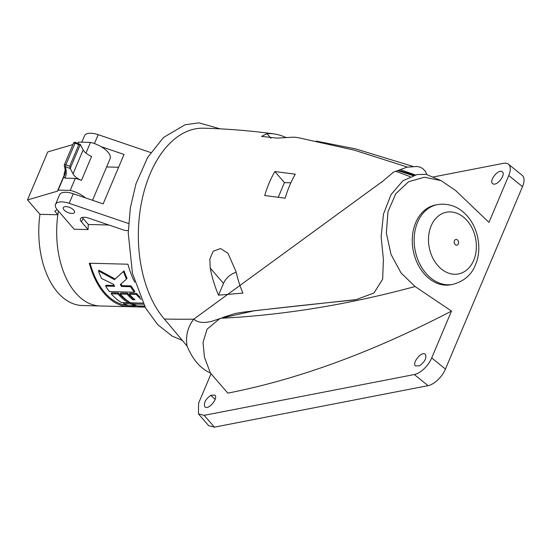 <?xml version="1.0" encoding="UTF-8"?>
<svg xmlns="http://www.w3.org/2000/svg" width="550" height="550" viewBox="0 0 550 550"><rect width="100%" height="100%" fill="white"/><g stroke="black" fill="none" stroke-linecap="round" stroke-linejoin="round"><path stroke-width="0.82" d="M69.671 166.279L70.441 168.692L65.189 166.547L65.911 164.746L69.671 166.279L78.787 144.698L80.334 144.451L70.304 168.197M83.153 149.868A11.605 5.108 -157.1 0 0 91.568 156.434L81.434 180.414A11.605 5.108 22.9 0 1 73.019 173.848L83.153 149.868L80.334 144.451L75.364 142.422A1.451 1.451 0 0 0 73.48 143.206A1.451 0.639 22.9 0 1 74.112 142.952A1.451 0.639 22.9 0 1 75.027 143.165L75.364 142.422M73.019 173.848L70.441 168.692M73.48 143.461A1.451 0.639 22.9 0 1 73.48 143.206L64.364 164.787A1.451 0.639 22.9 0 0 64.364 165.041A1.451 1.21 -19.4 0 0 65.189 166.547A59.482 26.166 22.9 0 1 64.886 178.117L63.759 176.88A58.032 25.527 -157.1 0 0 64.508 175.416C65.663 172.734 65.608 169.544 64.329 165.832A1.451 1.451 0 0 1 64.364 164.787A1.451 0.639 22.9 0 1 64.996 164.532A1.451 0.639 22.9 0 1 65.911 164.746L75.027 143.165L78.787 144.698M81.434 180.414A17.992 7.913 -157.1 0 0 75.288 178.386L64.886 178.117M75.288 178.386L70.208 190.403L58.176 190.101L63.759 176.88M72.903 144.567L47.781 151.91L27.5 199.918L57.448 191.166L64.357 174.811M77.646 143.358L77.729 143.158A58.032 25.527 -157.1 0 0 78.451 142.099L90.489 142.402L85.958 153.12M58.438 211.09A75.873 45.396 91.4 0 0 100.169 305.972L82.266 305.518A75.873 45.396 -88.6 0 1 39.964 214.314L27.5 199.918M70.208 190.403A17.992 7.913 22.9 0 1 85.401 197.856M92.537 200.289L110.103 158.709A17.992 7.913 -157.1 0 0 90.489 142.402M77.88 143.454L78.451 142.099M57.448 191.166A58.032 25.527 -157.1 0 0 58.176 190.101M39.964 214.314L57.867 214.761L54.759 211.173L57.159 209.605M145.056 307.099L100.169 305.972A75.873 45.396 -88.6 0 1 57.867 214.761M397.808 170.692A887.095 594.076 139.1 0 1 412.947 175.615M398.434 170.486A887.384 594.275 139.1 0 1 413.566 175.429M142.945 303.112L130.57 302.803A75.873 45.396 91.4 0 1 120.285 294.009L127.098 294.181A75.873 45.396 91.4 0 0 132.736 299.702L135.011 299.764A75.873 45.396 91.4 0 1 129.374 294.236L136.187 294.408A75.873 45.396 91.4 0 0 141.151 299.372M144.506 306.103L137.624 305.931A75.873 45.396 91.4 0 1 132.701 303.971L143.522 304.239M111.196 293.782L111.602 292.82L118.415 292.992A74.711 44.701 91.4 0 0 128.542 301.647L128.294 302.748L121.481 302.576A75.873 45.396 91.4 0 1 111.196 293.782L118.009 293.954A75.873 45.396 91.4 0 0 128.294 302.748L130.556 302.796M126.5 279.07L120.319 284.501A75.873 45.396 91.4 0 0 121.502 286.488L130.584 286.715A75.873 45.396 91.4 0 0 134.379 292.208L109.395 291.582A75.873 45.396 91.4 0 1 105.6 286.089L114.682 286.316A75.873 45.396 91.4 0 1 113.506 284.329L101.509 278.444A75.873 45.396 91.4 0 1 98.436 270.875L114.421 279.634L123.427 271.507A75.873 45.396 91.4 0 0 126.5 279.07L127.05 278.348A74.711 44.701 91.4 0 1 124.032 270.896L123.427 271.507M135.348 305.869L128.535 305.697A75.873 45.396 91.4 0 1 123.613 303.738L130.433 303.909A75.873 45.396 91.4 0 0 135.348 305.869L135.438 305.181M136.187 294.408L136.593 293.452L129.779 293.281L129.374 294.236M136.593 293.452A74.711 44.701 91.4 0 0 140.167 297.165M127.098 294.181L127.504 293.219L120.691 293.047L120.285 294.009M127.504 293.219A74.711 44.701 91.4 0 0 133.059 298.664L132.736 299.702M133.059 298.664L133.739 298.678M132.914 302.857L132.701 303.971M118.415 292.992L118.009 293.954M114.421 279.634L124.032 270.896M120.973 283.938A74.711 44.701 91.4 0 0 121.99 285.643L121.502 286.488M121.99 285.643L131.079 285.876L130.584 286.715M131.079 285.876A74.711 44.701 91.4 0 0 134.812 291.28L134.379 292.208M114.159 285.45L106.088 285.244L105.6 286.089M114.964 278.898L99.041 270.27L98.436 270.875M123.826 302.631L123.613 303.738M132.743 303.751A74.711 44.701 91.4 0 1 130.659 302.803L130.433 303.909M145.007 307.01L126.754 306.549L126.816 305.387A74.711 44.701 -88.6 0 1 90.09 263.251M126.816 305.387L127.627 305.408M135.382 305.607L136.716 305.642M82.335 217.436A8.704 3.829 -157.1 0 0 83.023 218.371L88.316 224.489A75.873 45.396 91.4 0 0 88.083 229.57L74.14 229.219L57.276 209.742A14.506 6.38 22.9 0 1 55.529 204.394A14.506 6.38 22.9 0 1 69.19 203.321L73.246 193.724L103.146 203.892L124.032 154.447L101.069 146.637M128.281 230.587L125.049 230.505L88.653 218.123A8.704 3.829 -157.1 0 0 80.458 218.762A8.704 3.829 -157.1 0 0 81.503 221.973L88.083 229.57M72.841 209.268A6.091 2.681 -157.1 0 0 67.141 206.738A6.091 2.681 -157.1 0 0 63.284 207.666A6.091 2.681 -157.1 0 0 67.849 212.506A6.091 2.681 -157.1 0 0 74.504 212.41A6.091 2.681 -157.1 0 0 72.841 209.268M55.529 204.394L59.586 194.789A14.506 6.38 22.9 0 1 73.246 193.724M94.428 143.571L98.189 134.674A14.506 6.38 -157.1 0 0 84.528 135.747L81.806 142.182M126.754 306.549A75.873 45.396 -88.6 0 1 89.32 263.23L127.937 264.206A75.873 45.396 91.4 0 0 134.764 282.205M108.9 225.012L88.316 224.489M128.604 223.541L69.19 203.321M118.621 167.255L106.624 166.953M98.189 134.674L150.728 152.549M290.861 182.792L284.439 182.634L278.259 197.258M458.356 243.904A2.901 2.179 -101 0 1 454.527 243.602A2.901 2.179 -101 0 1 456.287 239.442A2.901 2.179 -101 0 1 458.356 243.904M274.835 171.538L295.309 174.185A89.822 53.742 91.4 0 0 285.168 198.186L264.694 195.546A93.644 56.031 -88.6 0 1 274.835 171.538L284.439 182.634M407.413 167.069L353.932 150.054L298.471 137.734A97.701 58.458 91.4 0 0 292.806 137.197L277.118 138.112L261.546 136.393L266.998 133.657A100.726 60.266 -88.6 0 1 274.079 133.925A100.726 60.266 -88.6 0 1 285.251 137.259L285.141 137.514M285.251 137.259L286.509 137.417M210.224 268.07L209.832 259.112L213.153 251.226L220.543 248.552L227.927 253.227L236.026 271.611A97.701 58.458 91.4 0 0 242.907 293.102L218.549 295.164A100.726 60.266 -88.6 0 1 210.224 268.07L223.513 283.415A14.506 9.714 139.1 0 1 236.17 272.257M223.513 283.415L218.549 295.164M274.079 133.925C250.704 130.728 227.191 128.824 203.528 128.198A104.452 62.494 91.4 0 0 141.762 201.149A104.452 62.494 91.4 0 0 164.354 319.021L187.048 346.026C192.761 359.672 200.537 368.658 210.389 372.982L227.831 393.126C298.375 379.328 372.934 351.972 451.495 311.073L415.071 286.529L401.067 272.979L391.009 254.368L386.361 233.008L387.97 211.764L395.746 193.792L408.519 181.754L424.353 177.238L440.997 180.599L455.627 190.52L488.957 222.399L508.75 175.526L522.5 186.643L445.445 369.064A17.407 8.566 129 0 1 428.079 385.653L214.411 427.151L208.677 425.693L198.454 413.889L198.598 403.205L211.049 373.739M381.693 181.961L193.806 319.151C187.729 326.906 185.474 335.864 187.048 346.026M164.354 319.021A951.803 637.416 139.1 0 0 193.806 319.151C196.996 321.977 201.486 322.981 207.274 322.156L211.289 321.482L220.901 318.271L219.223 319.069L207.061 329.202L203.026 342.437L204.462 357.225L210.389 372.982M400.819 169.806L415.305 174.955M440.997 180.599L426.181 174.343L417.01 174.563L402.875 180.819L391.064 194.556L383.474 214.06L381.129 236.672L383.405 259.387L382.656 279.214L373.904 293.019L356.276 299.571L254.739 310.674L220.901 318.271A951.803 637.416 -40.9 0 0 415.071 286.529M437.346 204.634L435.462 204.999A40.617 30.518 79 0 0 413.249 250.697A40.617 30.518 79 0 0 450.952 284.749L452.829 284.384A40.617 30.518 -101 0 1 415.133 250.326A40.617 30.518 -101 0 1 437.346 204.634C450.079 202.613 459.339 208.326 463.897 212.651C478.349 225.466 482.536 249.061 475.413 264.914C471.625 274.759 464.097 281.256 452.829 284.384M214.411 427.151L204.188 415.339L198.454 413.889M204.188 415.339L414.336 374.536L428.079 385.653M445.445 369.064L431.695 357.94A17.407 8.566 129 0 1 414.336 374.536M431.695 357.94L451.495 311.073M432.754 177.066L503.559 163.316A17.407 8.566 129 0 1 508.42 164.182A17.407 8.566 129 0 1 508.75 175.526M493.281 184.03L492.422 183.487C488.991 180.565 498.472 168.609 502.336 171.758C505.842 174.061 498.121 185.467 493.281 184.03M210.746 395.347L214.734 395.058C218.852 397.698 208.457 410.692 204.827 406.787C203.507 403.081 205.487 399.266 210.746 395.347L215.119 399.382M419.547 365.805L415.367 365.901C411.929 362.986 421.417 351.024 425.274 354.172C426.924 357.775 425.013 361.652 419.547 365.805M508.42 164.182L522.17 175.299A17.407 8.566 129 0 1 522.5 186.643M64.831 172.026L64.137 173.69A1.018 0.447 22.9 0 1 65.079 173.608M65.285 170.115L64.824 171.215A1.018 0.447 22.9 0 1 65.333 171.043M81.503 221.973L83.023 218.371M271.033 138.311L266.998 133.657M473.722 260.294A31.439 23.616 -101 0 1 432.286 257.001A31.439 23.616 -101 0 1 451.316 211.956A31.439 23.616 -101 0 1 473.722 260.294M414.315 175.216A951.803 637.416 -40.9 0 0 398.674 170.411M64.137 173.69A1.018 1.018 0 0 0 64.666 175.017M64.969 168.541A1.018 1.018 0 0 0 65.251 169.709M64.824 171.215A1.018 1.018 0 0 0 65.258 172.494M410.107 176.626L396.014 171.366M182.126 340.333L172.212 336.126L157.692 324.624L145.592 308.055L132.433 273.336L128.239 232.891L130.364 207.714L135.967 183.858L147.613 157.486L163.556 137.445L185.096 124.754L198.846 122.849L220.179 128.851M412.748 166.347L355.547 148.885L316.147 141.096M426.903 174.639L425.274 171.16L422.826 168.664L420.337 167.269L417.292 166.471L406.918 167.172L393.422 172.171L381.143 182.593M222.709 317.446L235.4 313.445L243.32 312.132C278.444 307.863 312.661 304.198 354.344 299.956"/></g></svg>
